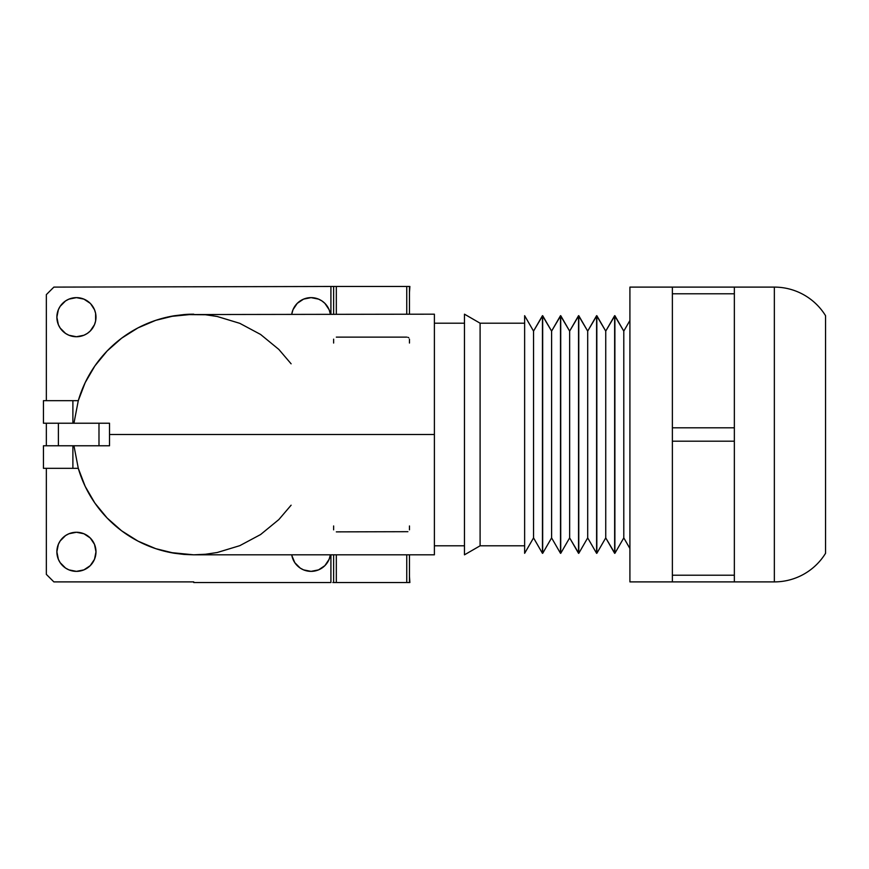 <?xml version="1.0" encoding="UTF-8"?>
<svg xmlns="http://www.w3.org/2000/svg" width="869" height="869" viewBox="0 0 869 869"><rect width="100%" height="100%" fill="white"/><g stroke="black" fill="none" stroke-linecap="round" stroke-linejoin="round"><path stroke-width="1.3" d="M629.916 320.498L623.79 331.111L623.79 537.889L629.916 548.502L623.79 537.889L623.79 331.111L614.883 315.686L614.883 553.314L623.79 537.889L614.883 553.314L614.883 315.686L605.736 331.111L605.736 537.889L614.644 553.314L614.644 315.686L614.883 553.314L605.736 537.889L605.736 331.111L596.829 315.686L596.829 553.314L605.736 537.889L596.829 553.314L596.829 315.686L587.694 331.111L587.694 537.889L596.601 553.314L596.601 315.686L596.601 553.314L587.694 537.889L587.694 331.111L578.776 315.686L578.776 553.314L587.694 537.889L578.776 553.314L578.776 315.686L569.64 331.111L569.64 537.889L578.548 553.314L578.548 315.686L578.776 553.314L569.64 537.889L569.64 331.111L560.733 315.686L560.733 553.314L569.64 537.889L560.733 553.314L560.733 315.686L551.598 331.111L551.598 537.889L560.505 553.314L560.505 315.686L560.505 553.314L551.598 537.889L551.598 331.111L542.68 315.686L542.68 553.314L551.598 537.889L542.68 553.314L542.68 315.686L533.544 331.111L533.544 537.889L542.452 553.314L542.452 315.686L542.452 553.314L533.544 537.889L533.544 331.111L524.637 315.686L524.637 553.314L533.544 537.889L524.637 553.314L524.637 315.686L533.544 331.111L542.452 315.686L551.598 331.111L560.505 315.686L569.64 331.111L578.548 315.686L587.694 331.111L596.601 315.686L605.736 331.111L614.644 315.686L623.79 331.111L629.916 320.498M774.344 287.107L774.344 581.893A60.157 60.157 0 0 0 825.55 553.314L825.55 315.686A60.157 60.157 0 0 0 774.344 287.107L629.916 287.107L629.916 581.893L774.344 581.893L774.344 287.107A60.157 60.157 0 0 1 825.55 315.686L825.55 553.314A60.157 60.157 0 0 1 774.344 581.893L734.348 581.893L734.348 575.202L672.378 575.202L672.378 581.893L629.916 581.893L629.916 287.107L672.378 287.107L672.378 581.893L734.348 581.893L734.348 427.809L672.378 427.809L672.378 441.191L734.348 441.191L734.348 287.107L774.344 287.107M480.101 545.797L524.637 545.797L480.101 545.797L480.101 323.203L480.101 545.797L464.47 554.824L480.101 545.797M524.637 323.203L480.101 323.203L464.47 314.176L464.47 554.824L464.47 314.176L480.101 323.203L524.637 323.203M434.391 545.797L464.47 545.797L434.391 545.797M464.47 323.203L434.391 323.203L464.47 323.203M672.378 293.798L734.348 293.798L734.348 287.107L672.378 287.107L672.378 427.809L734.348 427.809L734.348 293.798L672.378 293.798M672.378 575.202L734.348 575.202L734.348 441.191L672.378 441.191L672.378 575.202M333.62 582.534L333.62 554.824L333.62 582.534L409.875 582.534L409.462 576.495A916.676 387.4 -90 0 0 409.875 582.534L333.62 582.534L336.325 582.534L336.325 554.824L336.325 582.534L409.462 582.534L409.462 554.824L409.462 582.534L332.827 582.534M60.178 328.047L65.566 333.446L68.944 335.249L76.429 336.737A19.552 19.552 0 0 1 56.876 317.185A19.552 19.552 0 0 1 76.429 297.632L68.944 299.121L65.566 300.924L60.178 306.322L58.364 309.701L56.876 317.185L58.364 324.669L60.178 328.047L58.364 324.669M291.745 314.176A19.552 19.552 0 0 1 311.059 297.632L303.574 299.121L297.241 303.357L292.994 309.701L291.745 314.176M60.178 562.678L65.566 568.076L68.944 569.879L76.429 571.367A19.552 19.552 0 0 1 56.876 551.815A19.552 19.552 0 0 1 76.429 532.262L68.944 533.751L65.566 535.554L60.178 540.952L58.364 544.331L56.876 551.815L58.364 559.299L60.178 562.678L58.364 559.299M291.886 555.628L294.808 562.678L300.196 568.076L303.574 569.879L311.059 571.367A19.552 19.552 0 0 1 291.745 554.824L291.886 555.628L291.745 554.824M46.35 445.775L46.35 423.225L46.35 445.775M291.115 505.193L278.83 519.586L260.591 534.544L239.79 545.667L217.217 552.51L205.54 554.248L193.744 554.824L434.391 554.824L434.391 314.176L184.087 314.567L205.54 314.752L217.217 316.49L239.79 323.333L260.591 334.456L278.83 349.414L291.115 363.807M184.087 554.433L193.744 554.824L174.495 553.271L184.087 554.433M155.736 548.665L174.495 553.271A120.324 120.324 0 0 1 78.286 468.337L85.184 486.379L94.884 503.086L107.137 518.022L121.617 530.807L137.954 541.105L155.736 548.665L137.954 541.105L121.617 530.807L107.137 518.022L94.884 503.086L85.184 486.379L78.286 468.337L43.45 468.337L72.887 468.337L72.887 445.775L72.887 468.337L78.286 468.337L73.952 445.775L78.286 468.337M434.391 554.824L434.391 434.5L109.516 434.5L434.391 434.5L434.391 314.176M90.257 303.357L83.913 299.121L76.429 297.632A19.552 19.552 0 0 1 95.981 317.185A19.552 19.552 0 0 1 76.429 336.737L83.913 335.249L87.291 333.446L90.257 331.013L94.493 324.669L95.612 320.998L95.612 313.372L94.493 309.701L90.648 303.759M94.504 309.722L94.786 310.439M92.69 328.047L92.212 328.732M94.504 544.352L94.721 544.896M327.32 306.322L329.123 309.701L324.887 303.357L321.921 300.924L318.543 299.121L311.059 297.632A19.552 19.552 0 0 1 330.383 314.176L329.123 309.701M78.286 400.663L73.952 423.225L78.286 400.663L85.184 382.621L78.286 400.663L43.45 400.663L43.45 423.225L109.516 423.225L109.516 434.5L109.516 423.225L98.99 423.225L98.99 445.775L109.516 445.775L109.516 434.5L109.516 445.775L98.99 445.775L98.99 423.225L43.45 423.225L43.45 400.663L72.887 400.663L72.887 423.225L72.887 400.663L78.286 400.663A120.324 120.324 0 0 1 174.495 315.729L155.736 320.335L137.954 327.895L121.617 338.193L107.137 350.978L94.884 365.914L85.184 382.621L94.884 365.914L107.137 350.978L121.617 338.193L137.954 327.895L155.736 320.335M184.087 314.567L174.495 315.729L184.087 314.567A120.324 120.324 0 0 1 193.744 314.176L170.27 316.49M333.62 286.466L333.62 314.176L333.62 286.466L409.462 286.466L409.462 314.176L409.462 286.466L333.62 286.466L406.757 286.466L336.325 286.466L336.325 314.176L336.325 286.466L330.915 286.466L330.915 314.176L330.915 286.466L53.867 287.107L46.35 294.624L46.35 400.663L46.35 294.624L53.867 287.107L332.827 286.466M193.744 582.534L330.915 582.534L193.744 582.534L193.744 581.893L53.867 581.893L46.35 574.376L46.35 468.337L46.35 574.376L53.867 581.893L193.744 581.893L193.744 582.534M330.915 554.824L330.915 582.534L330.915 554.824M311.059 571.367L318.543 569.879L324.887 565.643L329.123 559.299L330.383 554.824A19.552 19.552 0 0 1 311.059 571.367M170.27 552.51L193.744 554.824M76.429 571.367L83.913 569.879L90.257 565.643L94.493 559.299L95.981 551.815L94.493 544.331L90.257 537.987L83.913 533.751L76.429 532.262A19.552 19.552 0 0 1 95.981 551.815A19.552 19.552 0 0 1 76.429 571.367M67.228 445.775L98.99 445.775L43.45 445.775L43.45 468.337L43.45 445.775L67.228 445.775M58.386 445.775L58.386 423.225L58.386 445.775M409.462 529.84L409.462 525.962M333.62 525.962L333.62 529.84M406.757 554.824L406.757 582.534L406.757 554.824M336.325 531.871L407.898 531.687M406.757 286.466L406.757 314.176L406.757 286.466L409.462 286.466L406.757 286.466M406.757 337.129L336.325 337.129M333.62 339.16L333.62 343.038M409.462 343.038L409.462 339.16M407.898 337.313L408.778 337.802M409.875 286.466A916.676 387.4 -90 0 0 409.462 292.505L409.875 286.466"/></g></svg>
